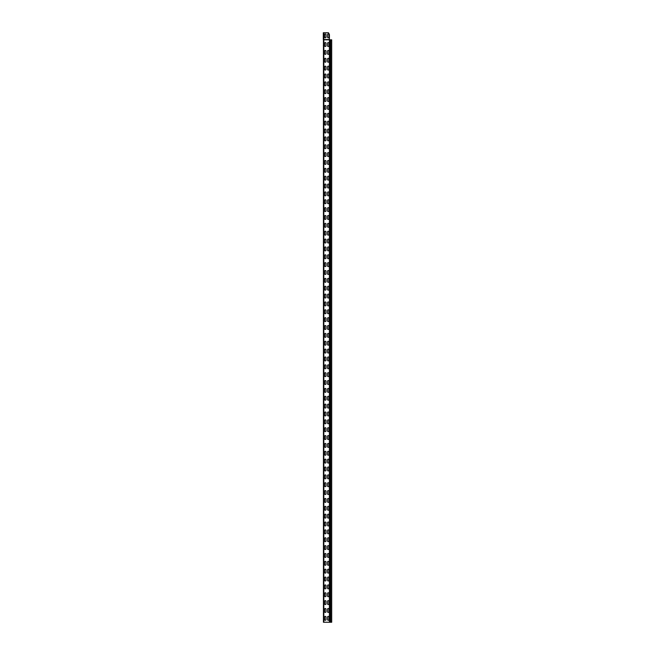 <?xml version="1.0" encoding="UTF-8"?>
<svg xmlns="http://www.w3.org/2000/svg" width="655" height="655" viewBox="0 0 655 655"><rect width="100%" height="100%" fill="white"/><g stroke="black" fill="none" stroke-linecap="round" stroke-linejoin="round"><path stroke-width="0.98" d="M323.439 598.85L323.439 597.614M323.439 600.217L323.439 599.145M323.439 597.401L323.439 596.165M323.39 595.976L323.439 594.748M323.439 559.55L323.439 558.314M323.439 560.917L323.439 559.845M323.439 558.101L323.439 556.865M323.39 556.676L323.439 555.448M323.439 520.25L323.439 519.014M323.439 521.617L323.439 520.545M323.439 518.801L323.439 517.565M323.39 517.376L323.439 516.148M323.439 480.95L323.439 479.714M323.439 482.317L323.439 481.245M323.439 479.501L323.439 478.265M323.39 478.076L323.439 476.848M323.439 441.65L323.439 440.414M323.439 443.017L323.439 441.945M323.439 440.201L323.439 438.965M323.39 438.776L323.439 437.548M323.439 402.35L323.439 401.114M323.439 403.717L323.439 402.645M323.439 400.901L323.439 399.665M323.39 399.476L323.439 398.248M323.439 363.05L323.439 361.814M323.439 364.417L323.439 363.345M323.439 361.601L323.439 360.365M323.39 360.176L323.439 358.948M323.439 323.75L323.439 322.514M323.439 325.117L323.439 324.045M323.439 322.301L323.439 321.065M323.39 320.876L323.439 319.648M323.439 284.45L323.439 283.214M323.439 285.817L323.439 284.745M323.439 283.001L323.439 281.765M323.39 281.576L323.439 280.348M323.439 245.15L323.439 243.914M323.439 246.517L323.439 245.445M323.439 243.701L323.439 242.465M323.39 242.276L323.439 241.048M323.439 205.85L323.439 204.614M323.439 207.217L323.439 206.145M323.439 204.401L323.439 203.165M323.39 202.976L323.439 201.748M323.439 166.55L323.439 165.314M323.439 167.917L323.439 166.845M323.439 165.101L323.439 163.865M323.39 163.676L323.439 162.448M323.439 127.25L323.439 126.014M323.439 128.617L323.439 127.545M323.439 125.801L323.439 124.565M323.39 124.376L323.439 123.148M323.439 87.95L323.439 86.714M323.439 89.317L323.439 88.245M323.439 86.501L323.439 85.265M323.39 85.076L323.439 83.848M331.602 622.25L323.439 622.25L323.439 39.824L331.602 39.824M323.439 48.65L323.439 47.414M323.439 50.017L323.439 48.945M323.439 47.201L323.439 45.965M323.39 45.776L323.439 44.548M323.398 39.758L323.832 39.546L323.308 39.546L323.308 32.75L328.433 32.75L329.285 34.224A0.982 0.982 0 0 1 329.416 34.715L329.416 622.25M324.618 34.846L324.618 34.617A0.688 0.688 0 0 1 325.306 33.929A0.688 0.688 0 0 1 325.994 34.617L325.994 37.171A0.688 0.688 0 0 1 325.306 37.859A0.688 0.688 0 0 1 324.618 37.171L324.618 34.846M324.618 34.617A0.688 0.688 0 0 1 325.306 33.929A0.688 0.688 0 0 1 325.994 34.617L325.994 34.846M325.994 37.171A0.688 0.688 0 0 1 325.306 37.859A0.688 0.688 0 0 1 324.618 37.171L324.618 36.942M324.569 36.893L324.569 34.895M327.516 36.868L327.565 34.617A0.688 0.688 0 0 1 328.253 33.929A0.688 0.688 0 0 1 328.941 34.617L328.941 37.171A0.688 0.688 0 0 1 328.253 37.859A0.688 0.688 0 0 1 327.565 37.171L327.516 36.868M327.565 34.617A0.688 0.688 0 0 1 328.253 33.929A0.688 0.688 0 0 1 328.941 34.617L328.941 34.846M328.941 37.171A0.688 0.688 0 0 1 328.253 37.859A0.688 0.688 0 0 1 327.565 37.171L327.565 36.917M325.994 619.597A0.688 0.688 0 0 1 325.306 620.285A0.688 0.688 0 0 1 324.618 619.597L324.618 617.043A0.688 0.688 0 0 1 325.306 616.355A0.688 0.688 0 0 1 325.994 617.043L325.994 619.597A0.688 0.688 0 0 1 325.306 620.285A0.688 0.688 0 0 1 324.618 619.597M327.565 617.043A0.688 0.688 0 0 1 328.253 616.355A0.688 0.688 0 0 1 328.941 617.043L328.941 619.597A0.688 0.688 0 0 1 328.253 620.285A0.688 0.688 0 0 1 327.565 619.597L327.565 617.043A0.688 0.688 0 0 1 328.253 616.355A0.688 0.688 0 0 1 328.941 617.043M324.618 617.043A0.688 0.688 0 0 1 325.306 616.355A0.688 0.688 0 0 1 325.994 617.043M328.941 619.597A0.688 0.688 0 0 1 328.253 620.285A0.688 0.688 0 0 1 327.565 619.597M325.994 611.737A0.688 0.688 0 0 1 325.306 612.425A0.688 0.688 0 0 1 324.618 611.737L324.618 609.183A0.688 0.688 0 0 1 325.306 608.495A0.688 0.688 0 0 1 325.994 609.183L325.994 611.737A0.688 0.688 0 0 1 325.306 612.425A0.688 0.688 0 0 1 324.618 611.737M327.565 609.183A0.688 0.688 0 0 1 328.253 608.495A0.688 0.688 0 0 1 328.941 609.183L328.941 611.737A0.688 0.688 0 0 1 328.253 612.425A0.688 0.688 0 0 1 327.565 611.737L327.565 609.183A0.688 0.688 0 0 1 328.253 608.495A0.688 0.688 0 0 1 328.941 609.183M324.618 609.183A0.688 0.688 0 0 1 325.306 608.495A0.688 0.688 0 0 1 325.994 609.183M328.941 611.737A0.688 0.688 0 0 1 328.253 612.425A0.688 0.688 0 0 1 327.565 611.737M325.994 603.877A0.688 0.688 0 0 1 325.306 604.565A0.688 0.688 0 0 1 324.618 603.877L324.618 601.323A0.688 0.688 0 0 1 325.306 600.635A0.688 0.688 0 0 1 325.994 601.323L325.994 603.877A0.688 0.688 0 0 1 325.306 604.565A0.688 0.688 0 0 1 324.618 603.877M327.565 601.323A0.688 0.688 0 0 1 328.253 600.635A0.688 0.688 0 0 1 328.941 601.323L328.941 603.877A0.688 0.688 0 0 1 328.253 604.565A0.688 0.688 0 0 1 327.565 603.877L327.565 601.323A0.688 0.688 0 0 1 328.253 600.635A0.688 0.688 0 0 1 328.941 601.323M324.618 601.323A0.688 0.688 0 0 1 325.306 600.635A0.688 0.688 0 0 1 325.994 601.323M328.941 603.877A0.688 0.688 0 0 1 328.253 604.565A0.688 0.688 0 0 1 327.565 603.877M325.994 596.017A0.688 0.688 0 0 1 325.306 596.705A0.688 0.688 0 0 1 324.618 596.017L324.618 593.463A0.688 0.688 0 0 1 325.306 592.775A0.688 0.688 0 0 1 325.994 593.463L325.994 596.017A0.688 0.688 0 0 1 325.306 596.705A0.688 0.688 0 0 1 324.618 596.017M327.565 593.463A0.688 0.688 0 0 1 328.253 592.775A0.688 0.688 0 0 1 328.941 593.463L328.941 596.017A0.688 0.688 0 0 1 328.253 596.705A0.688 0.688 0 0 1 327.565 596.017L327.565 593.463A0.688 0.688 0 0 1 328.253 592.775A0.688 0.688 0 0 1 328.941 593.463M324.618 593.463A0.688 0.688 0 0 1 325.306 592.775A0.688 0.688 0 0 1 325.994 593.463M328.941 596.017A0.688 0.688 0 0 1 328.253 596.705A0.688 0.688 0 0 1 327.565 596.017M325.994 588.157A0.688 0.688 0 0 1 325.306 588.845A0.688 0.688 0 0 1 324.618 588.157L324.618 585.603A0.688 0.688 0 0 1 325.306 584.915A0.688 0.688 0 0 1 325.994 585.603L325.994 588.157A0.688 0.688 0 0 1 325.306 588.845A0.688 0.688 0 0 1 324.618 588.157M327.565 585.603A0.688 0.688 0 0 1 328.253 584.915A0.688 0.688 0 0 1 328.941 585.603L328.941 588.157A0.688 0.688 0 0 1 328.253 588.845A0.688 0.688 0 0 1 327.565 588.157L327.565 585.603A0.688 0.688 0 0 1 328.253 584.915A0.688 0.688 0 0 1 328.941 585.603M324.618 585.603A0.688 0.688 0 0 1 325.306 584.915A0.688 0.688 0 0 1 325.994 585.603M328.941 588.157A0.688 0.688 0 0 1 328.253 588.845A0.688 0.688 0 0 1 327.565 588.157M325.994 580.297A0.688 0.688 0 0 1 325.306 580.985A0.688 0.688 0 0 1 324.618 580.297L324.618 577.743A0.688 0.688 0 0 1 325.306 577.055A0.688 0.688 0 0 1 325.994 577.743L325.994 580.297A0.688 0.688 0 0 1 325.306 580.985A0.688 0.688 0 0 1 324.618 580.297M327.565 577.743A0.688 0.688 0 0 1 328.253 577.055A0.688 0.688 0 0 1 328.941 577.743L328.941 580.297A0.688 0.688 0 0 1 328.253 580.985A0.688 0.688 0 0 1 327.565 580.297L327.565 577.743A0.688 0.688 0 0 1 328.253 577.055A0.688 0.688 0 0 1 328.941 577.743M324.618 577.743A0.688 0.688 0 0 1 325.306 577.055A0.688 0.688 0 0 1 325.994 577.743M328.941 580.297A0.688 0.688 0 0 1 328.253 580.985A0.688 0.688 0 0 1 327.565 580.297M325.994 572.437A0.688 0.688 0 0 1 325.306 573.125A0.688 0.688 0 0 1 324.618 572.437L324.618 569.883A0.688 0.688 0 0 1 325.306 569.195A0.688 0.688 0 0 1 325.994 569.883L325.994 572.437A0.688 0.688 0 0 1 325.306 573.125A0.688 0.688 0 0 1 324.618 572.437M327.565 569.883A0.688 0.688 0 0 1 328.253 569.195A0.688 0.688 0 0 1 328.941 569.883L328.941 572.437A0.688 0.688 0 0 1 328.253 573.125A0.688 0.688 0 0 1 327.565 572.437L327.565 569.883A0.688 0.688 0 0 1 328.253 569.195A0.688 0.688 0 0 1 328.941 569.883M324.618 569.883A0.688 0.688 0 0 1 325.306 569.195A0.688 0.688 0 0 1 325.994 569.883M328.941 572.437A0.688 0.688 0 0 1 328.253 573.125A0.688 0.688 0 0 1 327.565 572.437M325.994 564.577A0.688 0.688 0 0 1 325.306 565.265A0.688 0.688 0 0 1 324.618 564.577L324.618 562.023A0.688 0.688 0 0 1 325.306 561.335A0.688 0.688 0 0 1 325.994 562.023L325.994 564.577A0.688 0.688 0 0 1 325.306 565.265A0.688 0.688 0 0 1 324.618 564.577M327.565 562.023A0.688 0.688 0 0 1 328.253 561.335A0.688 0.688 0 0 1 328.941 562.023L328.941 564.577A0.688 0.688 0 0 1 328.253 565.265A0.688 0.688 0 0 1 327.565 564.577L327.565 562.023A0.688 0.688 0 0 1 328.253 561.335A0.688 0.688 0 0 1 328.941 562.023M324.618 562.023A0.688 0.688 0 0 1 325.306 561.335A0.688 0.688 0 0 1 325.994 562.023M328.941 564.577A0.688 0.688 0 0 1 328.253 565.265A0.688 0.688 0 0 1 327.565 564.577M325.994 556.717A0.688 0.688 0 0 1 325.306 557.405A0.688 0.688 0 0 1 324.618 556.717L324.618 554.163A0.688 0.688 0 0 1 325.306 553.475A0.688 0.688 0 0 1 325.994 554.163L325.994 556.717A0.688 0.688 0 0 1 325.306 557.405A0.688 0.688 0 0 1 324.618 556.717M327.565 554.163A0.688 0.688 0 0 1 328.253 553.475A0.688 0.688 0 0 1 328.941 554.163L328.941 556.717A0.688 0.688 0 0 1 328.253 557.405A0.688 0.688 0 0 1 327.565 556.717L327.565 554.163A0.688 0.688 0 0 1 328.253 553.475A0.688 0.688 0 0 1 328.941 554.163M324.618 554.163A0.688 0.688 0 0 1 325.306 553.475A0.688 0.688 0 0 1 325.994 554.163M328.941 556.717A0.688 0.688 0 0 1 328.253 557.405A0.688 0.688 0 0 1 327.565 556.717M325.994 548.857A0.688 0.688 0 0 1 325.306 549.545A0.688 0.688 0 0 1 324.618 548.857L324.618 546.303A0.688 0.688 0 0 1 325.306 545.615A0.688 0.688 0 0 1 325.994 546.303L325.994 548.857A0.688 0.688 0 0 1 325.306 549.545A0.688 0.688 0 0 1 324.618 548.857M327.565 546.303A0.688 0.688 0 0 1 328.253 545.615A0.688 0.688 0 0 1 328.941 546.303L328.941 548.857A0.688 0.688 0 0 1 328.253 549.545A0.688 0.688 0 0 1 327.565 548.857L327.565 546.303A0.688 0.688 0 0 1 328.253 545.615A0.688 0.688 0 0 1 328.941 546.303M324.618 546.303A0.688 0.688 0 0 1 325.306 545.615A0.688 0.688 0 0 1 325.994 546.303M328.941 548.857A0.688 0.688 0 0 1 328.253 549.545A0.688 0.688 0 0 1 327.565 548.857M325.994 540.997A0.688 0.688 0 0 1 325.306 541.685A0.688 0.688 0 0 1 324.618 540.997L324.618 538.443A0.688 0.688 0 0 1 325.306 537.755A0.688 0.688 0 0 1 325.994 538.443L325.994 540.997A0.688 0.688 0 0 1 325.306 541.685A0.688 0.688 0 0 1 324.618 540.997M327.565 538.443A0.688 0.688 0 0 1 328.253 537.755A0.688 0.688 0 0 1 328.941 538.443L328.941 540.997A0.688 0.688 0 0 1 328.253 541.685A0.688 0.688 0 0 1 327.565 540.997L327.565 538.443A0.688 0.688 0 0 1 328.253 537.755A0.688 0.688 0 0 1 328.941 538.443M324.618 538.443A0.688 0.688 0 0 1 325.306 537.755A0.688 0.688 0 0 1 325.994 538.443M328.941 540.997A0.688 0.688 0 0 1 328.253 541.685A0.688 0.688 0 0 1 327.565 540.997M325.994 533.137A0.688 0.688 0 0 1 325.306 533.825A0.688 0.688 0 0 1 324.618 533.137L324.618 530.583A0.688 0.688 0 0 1 325.306 529.895A0.688 0.688 0 0 1 325.994 530.583L325.994 533.137A0.688 0.688 0 0 1 325.306 533.825A0.688 0.688 0 0 1 324.618 533.137M327.565 530.583A0.688 0.688 0 0 1 328.253 529.895A0.688 0.688 0 0 1 328.941 530.583L328.941 533.137A0.688 0.688 0 0 1 328.253 533.825A0.688 0.688 0 0 1 327.565 533.137L327.565 530.583A0.688 0.688 0 0 1 328.253 529.895A0.688 0.688 0 0 1 328.941 530.583M324.618 530.583A0.688 0.688 0 0 1 325.306 529.895A0.688 0.688 0 0 1 325.994 530.583M328.941 533.137A0.688 0.688 0 0 1 328.253 533.825A0.688 0.688 0 0 1 327.565 533.137M325.994 525.277A0.688 0.688 0 0 1 325.306 525.965A0.688 0.688 0 0 1 324.618 525.277L324.618 522.723A0.688 0.688 0 0 1 325.306 522.035A0.688 0.688 0 0 1 325.994 522.723L325.994 525.277A0.688 0.688 0 0 1 325.306 525.965A0.688 0.688 0 0 1 324.618 525.277M327.565 522.723A0.688 0.688 0 0 1 328.253 522.035A0.688 0.688 0 0 1 328.941 522.723L328.941 525.277A0.688 0.688 0 0 1 328.253 525.965A0.688 0.688 0 0 1 327.565 525.277L327.565 522.723A0.688 0.688 0 0 1 328.253 522.035A0.688 0.688 0 0 1 328.941 522.723M324.618 522.723A0.688 0.688 0 0 1 325.306 522.035A0.688 0.688 0 0 1 325.994 522.723M328.941 525.277A0.688 0.688 0 0 1 328.253 525.965A0.688 0.688 0 0 1 327.565 525.277M325.994 517.417A0.688 0.688 0 0 1 325.306 518.105A0.688 0.688 0 0 1 324.618 517.417L324.618 514.863A0.688 0.688 0 0 1 325.306 514.175A0.688 0.688 0 0 1 325.994 514.863L325.994 517.417A0.688 0.688 0 0 1 325.306 518.105A0.688 0.688 0 0 1 324.618 517.417M327.565 514.863A0.688 0.688 0 0 1 328.253 514.175A0.688 0.688 0 0 1 328.941 514.863L328.941 517.417A0.688 0.688 0 0 1 328.253 518.105A0.688 0.688 0 0 1 327.565 517.417L327.565 514.863A0.688 0.688 0 0 1 328.253 514.175A0.688 0.688 0 0 1 328.941 514.863M324.618 514.863A0.688 0.688 0 0 1 325.306 514.175A0.688 0.688 0 0 1 325.994 514.863M328.941 517.417A0.688 0.688 0 0 1 328.253 518.105A0.688 0.688 0 0 1 327.565 517.417M325.994 509.557A0.688 0.688 0 0 1 325.306 510.245A0.688 0.688 0 0 1 324.618 509.557L324.618 507.003A0.688 0.688 0 0 1 325.306 506.315A0.688 0.688 0 0 1 325.994 507.003L325.994 509.557A0.688 0.688 0 0 1 325.306 510.245A0.688 0.688 0 0 1 324.618 509.557M327.565 507.003A0.688 0.688 0 0 1 328.253 506.315A0.688 0.688 0 0 1 328.941 507.003L328.941 509.557A0.688 0.688 0 0 1 328.253 510.245A0.688 0.688 0 0 1 327.565 509.557L327.565 507.003A0.688 0.688 0 0 1 328.253 506.315A0.688 0.688 0 0 1 328.941 507.003M324.618 507.003A0.688 0.688 0 0 1 325.306 506.315A0.688 0.688 0 0 1 325.994 507.003M328.941 509.557A0.688 0.688 0 0 1 328.253 510.245A0.688 0.688 0 0 1 327.565 509.557M325.994 501.697A0.688 0.688 0 0 1 325.306 502.385A0.688 0.688 0 0 1 324.618 501.697L324.618 499.143A0.688 0.688 0 0 1 325.306 498.455A0.688 0.688 0 0 1 325.994 499.143L325.994 501.697A0.688 0.688 0 0 1 325.306 502.385A0.688 0.688 0 0 1 324.618 501.697M327.565 499.143A0.688 0.688 0 0 1 328.253 498.455A0.688 0.688 0 0 1 328.941 499.143L328.941 501.697A0.688 0.688 0 0 1 328.253 502.385A0.688 0.688 0 0 1 327.565 501.697L327.565 499.143A0.688 0.688 0 0 1 328.253 498.455A0.688 0.688 0 0 1 328.941 499.143M324.618 499.143A0.688 0.688 0 0 1 325.306 498.455A0.688 0.688 0 0 1 325.994 499.143M328.941 501.697A0.688 0.688 0 0 1 328.253 502.385A0.688 0.688 0 0 1 327.565 501.697M325.994 493.837A0.688 0.688 0 0 1 325.306 494.525A0.688 0.688 0 0 1 324.618 493.837L324.618 491.283A0.688 0.688 0 0 1 325.306 490.595A0.688 0.688 0 0 1 325.994 491.283L325.994 493.837A0.688 0.688 0 0 1 325.306 494.525A0.688 0.688 0 0 1 324.618 493.837M327.565 491.283A0.688 0.688 0 0 1 328.253 490.595A0.688 0.688 0 0 1 328.941 491.283L328.941 493.837A0.688 0.688 0 0 1 328.253 494.525A0.688 0.688 0 0 1 327.565 493.837L327.565 491.283A0.688 0.688 0 0 1 328.253 490.595A0.688 0.688 0 0 1 328.941 491.283M324.618 491.283A0.688 0.688 0 0 1 325.306 490.595A0.688 0.688 0 0 1 325.994 491.283M328.941 493.837A0.688 0.688 0 0 1 328.253 494.525A0.688 0.688 0 0 1 327.565 493.837M325.994 485.977A0.688 0.688 0 0 1 325.306 486.665A0.688 0.688 0 0 1 324.618 485.977L324.618 483.423A0.688 0.688 0 0 1 325.306 482.735A0.688 0.688 0 0 1 325.994 483.423L325.994 485.977A0.688 0.688 0 0 1 325.306 486.665A0.688 0.688 0 0 1 324.618 485.977M327.565 483.423A0.688 0.688 0 0 1 328.253 482.735A0.688 0.688 0 0 1 328.941 483.423L328.941 485.977A0.688 0.688 0 0 1 328.253 486.665A0.688 0.688 0 0 1 327.565 485.977L327.565 483.423A0.688 0.688 0 0 1 328.253 482.735A0.688 0.688 0 0 1 328.941 483.423M324.618 483.423A0.688 0.688 0 0 1 325.306 482.735A0.688 0.688 0 0 1 325.994 483.423M328.941 485.977A0.688 0.688 0 0 1 328.253 486.665A0.688 0.688 0 0 1 327.565 485.977M325.994 478.117A0.688 0.688 0 0 1 325.306 478.805A0.688 0.688 0 0 1 324.618 478.117L324.618 475.563A0.688 0.688 0 0 1 325.306 474.875A0.688 0.688 0 0 1 325.994 475.563L325.994 478.117A0.688 0.688 0 0 1 325.306 478.805A0.688 0.688 0 0 1 324.618 478.117M327.565 475.563A0.688 0.688 0 0 1 328.253 474.875A0.688 0.688 0 0 1 328.941 475.563L328.941 478.117A0.688 0.688 0 0 1 328.253 478.805A0.688 0.688 0 0 1 327.565 478.117L327.565 475.563A0.688 0.688 0 0 1 328.253 474.875A0.688 0.688 0 0 1 328.941 475.563M324.618 475.563A0.688 0.688 0 0 1 325.306 474.875A0.688 0.688 0 0 1 325.994 475.563M328.941 478.117A0.688 0.688 0 0 1 328.253 478.805A0.688 0.688 0 0 1 327.565 478.117M325.994 470.257A0.688 0.688 0 0 1 325.306 470.945A0.688 0.688 0 0 1 324.618 470.257L324.618 467.703A0.688 0.688 0 0 1 325.306 467.015A0.688 0.688 0 0 1 325.994 467.703L325.994 470.257A0.688 0.688 0 0 1 325.306 470.945A0.688 0.688 0 0 1 324.618 470.257M327.565 467.703A0.688 0.688 0 0 1 328.253 467.015A0.688 0.688 0 0 1 328.941 467.703L328.941 470.257A0.688 0.688 0 0 1 328.253 470.945A0.688 0.688 0 0 1 327.565 470.257L327.565 467.703A0.688 0.688 0 0 1 328.253 467.015A0.688 0.688 0 0 1 328.941 467.703M324.618 467.703A0.688 0.688 0 0 1 325.306 467.015A0.688 0.688 0 0 1 325.994 467.703M328.941 470.257A0.688 0.688 0 0 1 328.253 470.945A0.688 0.688 0 0 1 327.565 470.257M325.994 462.397A0.688 0.688 0 0 1 325.306 463.085A0.688 0.688 0 0 1 324.618 462.397L324.618 459.843A0.688 0.688 0 0 1 325.306 459.155A0.688 0.688 0 0 1 325.994 459.843L325.994 462.397A0.688 0.688 0 0 1 325.306 463.085A0.688 0.688 0 0 1 324.618 462.397M327.565 459.843A0.688 0.688 0 0 1 328.253 459.155A0.688 0.688 0 0 1 328.941 459.843L328.941 462.397A0.688 0.688 0 0 1 328.253 463.085A0.688 0.688 0 0 1 327.565 462.397L327.565 459.843A0.688 0.688 0 0 1 328.253 459.155A0.688 0.688 0 0 1 328.941 459.843M324.618 459.843A0.688 0.688 0 0 1 325.306 459.155A0.688 0.688 0 0 1 325.994 459.843M328.941 462.397A0.688 0.688 0 0 1 328.253 463.085A0.688 0.688 0 0 1 327.565 462.397M325.994 454.537A0.688 0.688 0 0 1 325.306 455.225A0.688 0.688 0 0 1 324.618 454.537L324.618 451.983A0.688 0.688 0 0 1 325.306 451.295A0.688 0.688 0 0 1 325.994 451.983L325.994 454.537A0.688 0.688 0 0 1 325.306 455.225A0.688 0.688 0 0 1 324.618 454.537M327.565 451.983A0.688 0.688 0 0 1 328.253 451.295A0.688 0.688 0 0 1 328.941 451.983L328.941 454.537A0.688 0.688 0 0 1 328.253 455.225A0.688 0.688 0 0 1 327.565 454.537L327.565 451.983A0.688 0.688 0 0 1 328.253 451.295A0.688 0.688 0 0 1 328.941 451.983M324.618 451.983A0.688 0.688 0 0 1 325.306 451.295A0.688 0.688 0 0 1 325.994 451.983M328.941 454.537A0.688 0.688 0 0 1 328.253 455.225A0.688 0.688 0 0 1 327.565 454.537M325.994 446.677A0.688 0.688 0 0 1 325.306 447.365A0.688 0.688 0 0 1 324.618 446.677L324.618 444.123A0.688 0.688 0 0 1 325.306 443.435A0.688 0.688 0 0 1 325.994 444.123L325.994 446.677A0.688 0.688 0 0 1 325.306 447.365A0.688 0.688 0 0 1 324.618 446.677M327.565 444.123A0.688 0.688 0 0 1 328.253 443.435A0.688 0.688 0 0 1 328.941 444.123L328.941 446.677A0.688 0.688 0 0 1 328.253 447.365A0.688 0.688 0 0 1 327.565 446.677L327.565 444.123A0.688 0.688 0 0 1 328.253 443.435A0.688 0.688 0 0 1 328.941 444.123M324.618 444.123A0.688 0.688 0 0 1 325.306 443.435A0.688 0.688 0 0 1 325.994 444.123M328.941 446.677A0.688 0.688 0 0 1 328.253 447.365A0.688 0.688 0 0 1 327.565 446.677M325.994 438.817A0.688 0.688 0 0 1 325.306 439.505A0.688 0.688 0 0 1 324.618 438.817L324.618 436.263A0.688 0.688 0 0 1 325.306 435.575A0.688 0.688 0 0 1 325.994 436.263L325.994 438.817A0.688 0.688 0 0 1 325.306 439.505A0.688 0.688 0 0 1 324.618 438.817M327.565 436.263A0.688 0.688 0 0 1 328.253 435.575A0.688 0.688 0 0 1 328.941 436.263L328.941 438.817A0.688 0.688 0 0 1 328.253 439.505A0.688 0.688 0 0 1 327.565 438.817L327.565 436.263A0.688 0.688 0 0 1 328.253 435.575A0.688 0.688 0 0 1 328.941 436.263M324.618 436.263A0.688 0.688 0 0 1 325.306 435.575A0.688 0.688 0 0 1 325.994 436.263M328.941 438.817A0.688 0.688 0 0 1 328.253 439.505A0.688 0.688 0 0 1 327.565 438.817M325.994 430.957A0.688 0.688 0 0 1 325.306 431.645A0.688 0.688 0 0 1 324.618 430.957L324.618 428.403A0.688 0.688 0 0 1 325.306 427.715A0.688 0.688 0 0 1 325.994 428.403L325.994 430.957A0.688 0.688 0 0 1 325.306 431.645A0.688 0.688 0 0 1 324.618 430.957M327.565 428.403A0.688 0.688 0 0 1 328.253 427.715A0.688 0.688 0 0 1 328.941 428.403L328.941 430.957A0.688 0.688 0 0 1 328.253 431.645A0.688 0.688 0 0 1 327.565 430.957L327.565 428.403A0.688 0.688 0 0 1 328.253 427.715A0.688 0.688 0 0 1 328.941 428.403M324.618 428.403A0.688 0.688 0 0 1 325.306 427.715A0.688 0.688 0 0 1 325.994 428.403M328.941 430.957A0.688 0.688 0 0 1 328.253 431.645A0.688 0.688 0 0 1 327.565 430.957M325.994 423.097A0.688 0.688 0 0 1 325.306 423.785A0.688 0.688 0 0 1 324.618 423.097L324.618 420.543A0.688 0.688 0 0 1 325.306 419.855A0.688 0.688 0 0 1 325.994 420.543L325.994 423.097A0.688 0.688 0 0 1 325.306 423.785A0.688 0.688 0 0 1 324.618 423.097M327.565 420.543A0.688 0.688 0 0 1 328.253 419.855A0.688 0.688 0 0 1 328.941 420.543L328.941 423.097A0.688 0.688 0 0 1 328.253 423.785A0.688 0.688 0 0 1 327.565 423.097L327.565 420.543A0.688 0.688 0 0 1 328.253 419.855A0.688 0.688 0 0 1 328.941 420.543M324.618 420.543A0.688 0.688 0 0 1 325.306 419.855A0.688 0.688 0 0 1 325.994 420.543M328.941 423.097A0.688 0.688 0 0 1 328.253 423.785A0.688 0.688 0 0 1 327.565 423.097M325.994 415.237A0.688 0.688 0 0 1 325.306 415.925A0.688 0.688 0 0 1 324.618 415.237L324.618 412.683A0.688 0.688 0 0 1 325.306 411.995A0.688 0.688 0 0 1 325.994 412.683L325.994 415.237A0.688 0.688 0 0 1 325.306 415.925A0.688 0.688 0 0 1 324.618 415.237M327.565 412.683A0.688 0.688 0 0 1 328.253 411.995A0.688 0.688 0 0 1 328.941 412.683L328.941 415.237A0.688 0.688 0 0 1 328.253 415.925A0.688 0.688 0 0 1 327.565 415.237L327.565 412.683A0.688 0.688 0 0 1 328.253 411.995A0.688 0.688 0 0 1 328.941 412.683M324.618 412.683A0.688 0.688 0 0 1 325.306 411.995A0.688 0.688 0 0 1 325.994 412.683M328.941 415.237A0.688 0.688 0 0 1 328.253 415.925A0.688 0.688 0 0 1 327.565 415.237M325.994 407.377A0.688 0.688 0 0 1 325.306 408.065A0.688 0.688 0 0 1 324.618 407.377L324.618 404.823A0.688 0.688 0 0 1 325.306 404.135A0.688 0.688 0 0 1 325.994 404.823L325.994 407.377A0.688 0.688 0 0 1 325.306 408.065A0.688 0.688 0 0 1 324.618 407.377M327.565 404.823A0.688 0.688 0 0 1 328.253 404.135A0.688 0.688 0 0 1 328.941 404.823L328.941 407.377A0.688 0.688 0 0 1 328.253 408.065A0.688 0.688 0 0 1 327.565 407.377L327.565 404.823A0.688 0.688 0 0 1 328.253 404.135A0.688 0.688 0 0 1 328.941 404.823M324.618 404.823A0.688 0.688 0 0 1 325.306 404.135A0.688 0.688 0 0 1 325.994 404.823M328.941 407.377A0.688 0.688 0 0 1 328.253 408.065A0.688 0.688 0 0 1 327.565 407.377M325.994 399.517A0.688 0.688 0 0 1 325.306 400.205A0.688 0.688 0 0 1 324.618 399.517L324.618 396.963A0.688 0.688 0 0 1 325.306 396.275A0.688 0.688 0 0 1 325.994 396.963L325.994 399.517A0.688 0.688 0 0 1 325.306 400.205A0.688 0.688 0 0 1 324.618 399.517M327.565 396.963A0.688 0.688 0 0 1 328.253 396.275A0.688 0.688 0 0 1 328.941 396.963L328.941 399.517A0.688 0.688 0 0 1 328.253 400.205A0.688 0.688 0 0 1 327.565 399.517L327.565 396.963A0.688 0.688 0 0 1 328.253 396.275A0.688 0.688 0 0 1 328.941 396.963M324.618 396.963A0.688 0.688 0 0 1 325.306 396.275A0.688 0.688 0 0 1 325.994 396.963M328.941 399.517A0.688 0.688 0 0 1 328.253 400.205A0.688 0.688 0 0 1 327.565 399.517M325.994 391.657A0.688 0.688 0 0 1 325.306 392.345A0.688 0.688 0 0 1 324.618 391.657L324.618 389.103A0.688 0.688 0 0 1 325.306 388.415A0.688 0.688 0 0 1 325.994 389.103L325.994 391.657A0.688 0.688 0 0 1 325.306 392.345A0.688 0.688 0 0 1 324.618 391.657M327.565 389.103A0.688 0.688 0 0 1 328.253 388.415A0.688 0.688 0 0 1 328.941 389.103L328.941 391.657A0.688 0.688 0 0 1 328.253 392.345A0.688 0.688 0 0 1 327.565 391.657L327.565 389.103A0.688 0.688 0 0 1 328.253 388.415A0.688 0.688 0 0 1 328.941 389.103M324.618 389.103A0.688 0.688 0 0 1 325.306 388.415A0.688 0.688 0 0 1 325.994 389.103M328.941 391.657A0.688 0.688 0 0 1 328.253 392.345A0.688 0.688 0 0 1 327.565 391.657M325.994 383.797A0.688 0.688 0 0 1 325.306 384.485A0.688 0.688 0 0 1 324.618 383.797L324.618 381.243A0.688 0.688 0 0 1 325.306 380.555A0.688 0.688 0 0 1 325.994 381.243L325.994 383.797A0.688 0.688 0 0 1 325.306 384.485A0.688 0.688 0 0 1 324.618 383.797M327.565 381.243A0.688 0.688 0 0 1 328.253 380.555A0.688 0.688 0 0 1 328.941 381.243L328.941 383.797A0.688 0.688 0 0 1 328.253 384.485A0.688 0.688 0 0 1 327.565 383.797L327.565 381.243A0.688 0.688 0 0 1 328.253 380.555A0.688 0.688 0 0 1 328.941 381.243M324.618 381.243A0.688 0.688 0 0 1 325.306 380.555A0.688 0.688 0 0 1 325.994 381.243M328.941 383.797A0.688 0.688 0 0 1 328.253 384.485A0.688 0.688 0 0 1 327.565 383.797M325.994 375.937A0.688 0.688 0 0 1 325.306 376.625A0.688 0.688 0 0 1 324.618 375.937L324.618 373.383A0.688 0.688 0 0 1 325.306 372.695A0.688 0.688 0 0 1 325.994 373.383L325.994 375.937A0.688 0.688 0 0 1 325.306 376.625A0.688 0.688 0 0 1 324.618 375.937M327.565 373.383A0.688 0.688 0 0 1 328.253 372.695A0.688 0.688 0 0 1 328.941 373.383L328.941 375.937A0.688 0.688 0 0 1 328.253 376.625A0.688 0.688 0 0 1 327.565 375.937L327.565 373.383A0.688 0.688 0 0 1 328.253 372.695A0.688 0.688 0 0 1 328.941 373.383M324.618 373.383A0.688 0.688 0 0 1 325.306 372.695A0.688 0.688 0 0 1 325.994 373.383M328.941 375.937A0.688 0.688 0 0 1 328.253 376.625A0.688 0.688 0 0 1 327.565 375.937M325.994 368.077A0.688 0.688 0 0 1 325.306 368.765A0.688 0.688 0 0 1 324.618 368.077L324.618 365.523A0.688 0.688 0 0 1 325.306 364.835A0.688 0.688 0 0 1 325.994 365.523L325.994 368.077A0.688 0.688 0 0 1 325.306 368.765A0.688 0.688 0 0 1 324.618 368.077M327.565 365.523A0.688 0.688 0 0 1 328.253 364.835A0.688 0.688 0 0 1 328.941 365.523L328.941 368.077A0.688 0.688 0 0 1 328.253 368.765A0.688 0.688 0 0 1 327.565 368.077L327.565 365.523A0.688 0.688 0 0 1 328.253 364.835A0.688 0.688 0 0 1 328.941 365.523M324.618 365.523A0.688 0.688 0 0 1 325.306 364.835A0.688 0.688 0 0 1 325.994 365.523M328.941 368.077A0.688 0.688 0 0 1 328.253 368.765A0.688 0.688 0 0 1 327.565 368.077M325.994 360.217A0.688 0.688 0 0 1 325.306 360.905A0.688 0.688 0 0 1 324.618 360.217L324.618 357.663A0.688 0.688 0 0 1 325.306 356.975A0.688 0.688 0 0 1 325.994 357.663L325.994 360.217A0.688 0.688 0 0 1 325.306 360.905A0.688 0.688 0 0 1 324.618 360.217M327.565 357.663A0.688 0.688 0 0 1 328.253 356.975A0.688 0.688 0 0 1 328.941 357.663L328.941 360.217A0.688 0.688 0 0 1 328.253 360.905A0.688 0.688 0 0 1 327.565 360.217L327.565 357.663A0.688 0.688 0 0 1 328.253 356.975A0.688 0.688 0 0 1 328.941 357.663M324.618 357.663A0.688 0.688 0 0 1 325.306 356.975A0.688 0.688 0 0 1 325.994 357.663M328.941 360.217A0.688 0.688 0 0 1 328.253 360.905A0.688 0.688 0 0 1 327.565 360.217M325.994 352.357A0.688 0.688 0 0 1 325.306 353.045A0.688 0.688 0 0 1 324.618 352.357L324.618 349.803A0.688 0.688 0 0 1 325.306 349.115A0.688 0.688 0 0 1 325.994 349.803L325.994 352.357A0.688 0.688 0 0 1 325.306 353.045A0.688 0.688 0 0 1 324.618 352.357M327.565 349.803A0.688 0.688 0 0 1 328.253 349.115A0.688 0.688 0 0 1 328.941 349.803L328.941 352.357A0.688 0.688 0 0 1 328.253 353.045A0.688 0.688 0 0 1 327.565 352.357L327.565 349.803A0.688 0.688 0 0 1 328.253 349.115A0.688 0.688 0 0 1 328.941 349.803M324.618 349.803A0.688 0.688 0 0 1 325.306 349.115A0.688 0.688 0 0 1 325.994 349.803M328.941 352.357A0.688 0.688 0 0 1 328.253 353.045A0.688 0.688 0 0 1 327.565 352.357M325.994 344.497A0.688 0.688 0 0 1 325.306 345.185A0.688 0.688 0 0 1 324.618 344.497L324.618 341.943A0.688 0.688 0 0 1 325.306 341.255A0.688 0.688 0 0 1 325.994 341.943L325.994 344.497A0.688 0.688 0 0 1 325.306 345.185A0.688 0.688 0 0 1 324.618 344.497M327.565 341.943A0.688 0.688 0 0 1 328.253 341.255A0.688 0.688 0 0 1 328.941 341.943L328.941 344.497A0.688 0.688 0 0 1 328.253 345.185A0.688 0.688 0 0 1 327.565 344.497L327.565 341.943A0.688 0.688 0 0 1 328.253 341.255A0.688 0.688 0 0 1 328.941 341.943M324.618 341.943A0.688 0.688 0 0 1 325.306 341.255A0.688 0.688 0 0 1 325.994 341.943M328.941 344.497A0.688 0.688 0 0 1 328.253 345.185A0.688 0.688 0 0 1 327.565 344.497M325.994 336.637A0.688 0.688 0 0 1 325.306 337.325A0.688 0.688 0 0 1 324.618 336.637L324.618 334.083A0.688 0.688 0 0 1 325.306 333.395A0.688 0.688 0 0 1 325.994 334.083L325.994 336.637A0.688 0.688 0 0 1 325.306 337.325A0.688 0.688 0 0 1 324.618 336.637M327.565 334.083A0.688 0.688 0 0 1 328.253 333.395A0.688 0.688 0 0 1 328.941 334.083L328.941 336.637A0.688 0.688 0 0 1 328.253 337.325A0.688 0.688 0 0 1 327.565 336.637L327.565 334.083A0.688 0.688 0 0 1 328.253 333.395A0.688 0.688 0 0 1 328.941 334.083M324.618 334.083A0.688 0.688 0 0 1 325.306 333.395A0.688 0.688 0 0 1 325.994 334.083M328.941 336.637A0.688 0.688 0 0 1 328.253 337.325A0.688 0.688 0 0 1 327.565 336.637M325.994 328.777A0.688 0.688 0 0 1 325.306 329.465A0.688 0.688 0 0 1 324.618 328.777L324.618 326.223A0.688 0.688 0 0 1 325.306 325.535A0.688 0.688 0 0 1 325.994 326.223L325.994 328.777A0.688 0.688 0 0 1 325.306 329.465A0.688 0.688 0 0 1 324.618 328.777M327.565 326.223A0.688 0.688 0 0 1 328.253 325.535A0.688 0.688 0 0 1 328.941 326.223L328.941 328.777A0.688 0.688 0 0 1 328.253 329.465A0.688 0.688 0 0 1 327.565 328.777L327.565 326.223A0.688 0.688 0 0 1 328.253 325.535A0.688 0.688 0 0 1 328.941 326.223M324.618 326.223A0.688 0.688 0 0 1 325.306 325.535A0.688 0.688 0 0 1 325.994 326.223M328.941 328.777A0.688 0.688 0 0 1 328.253 329.465A0.688 0.688 0 0 1 327.565 328.777M325.994 320.917A0.688 0.688 0 0 1 325.306 321.605A0.688 0.688 0 0 1 324.618 320.917L324.618 318.363A0.688 0.688 0 0 1 325.306 317.675A0.688 0.688 0 0 1 325.994 318.363L325.994 320.917A0.688 0.688 0 0 1 325.306 321.605A0.688 0.688 0 0 1 324.618 320.917M327.565 318.363A0.688 0.688 0 0 1 328.253 317.675A0.688 0.688 0 0 1 328.941 318.363L328.941 320.917A0.688 0.688 0 0 1 328.253 321.605A0.688 0.688 0 0 1 327.565 320.917L327.565 318.363A0.688 0.688 0 0 1 328.253 317.675A0.688 0.688 0 0 1 328.941 318.363M324.618 318.363A0.688 0.688 0 0 1 325.306 317.675A0.688 0.688 0 0 1 325.994 318.363M328.941 320.917A0.688 0.688 0 0 1 328.253 321.605A0.688 0.688 0 0 1 327.565 320.917M325.994 313.057A0.688 0.688 0 0 1 325.306 313.745A0.688 0.688 0 0 1 324.618 313.057L324.618 310.503A0.688 0.688 0 0 1 325.306 309.815A0.688 0.688 0 0 1 325.994 310.503L325.994 313.057A0.688 0.688 0 0 1 325.306 313.745A0.688 0.688 0 0 1 324.618 313.057M327.565 310.503A0.688 0.688 0 0 1 328.253 309.815A0.688 0.688 0 0 1 328.941 310.503L328.941 313.057A0.688 0.688 0 0 1 328.253 313.745A0.688 0.688 0 0 1 327.565 313.057L327.565 310.503A0.688 0.688 0 0 1 328.253 309.815A0.688 0.688 0 0 1 328.941 310.503M324.618 310.503A0.688 0.688 0 0 1 325.306 309.815A0.688 0.688 0 0 1 325.994 310.503M328.941 313.057A0.688 0.688 0 0 1 328.253 313.745A0.688 0.688 0 0 1 327.565 313.057M325.994 305.197A0.688 0.688 0 0 1 325.306 305.885A0.688 0.688 0 0 1 324.618 305.197L324.618 302.643A0.688 0.688 0 0 1 325.306 301.955A0.688 0.688 0 0 1 325.994 302.643L325.994 305.197A0.688 0.688 0 0 1 325.306 305.885A0.688 0.688 0 0 1 324.618 305.197M327.565 302.643A0.688 0.688 0 0 1 328.253 301.955A0.688 0.688 0 0 1 328.941 302.643L328.941 305.197A0.688 0.688 0 0 1 328.253 305.885A0.688 0.688 0 0 1 327.565 305.197L327.565 302.643A0.688 0.688 0 0 1 328.253 301.955A0.688 0.688 0 0 1 328.941 302.643M324.618 302.643A0.688 0.688 0 0 1 325.306 301.955A0.688 0.688 0 0 1 325.994 302.643M328.941 305.197A0.688 0.688 0 0 1 328.253 305.885A0.688 0.688 0 0 1 327.565 305.197M325.994 297.337A0.688 0.688 0 0 1 325.306 298.025A0.688 0.688 0 0 1 324.618 297.337L324.618 294.783A0.688 0.688 0 0 1 325.306 294.095A0.688 0.688 0 0 1 325.994 294.783L325.994 297.337A0.688 0.688 0 0 1 325.306 298.025A0.688 0.688 0 0 1 324.618 297.337M327.565 294.783A0.688 0.688 0 0 1 328.253 294.095A0.688 0.688 0 0 1 328.941 294.783L328.941 297.337A0.688 0.688 0 0 1 328.253 298.025A0.688 0.688 0 0 1 327.565 297.337L327.565 294.783A0.688 0.688 0 0 1 328.253 294.095A0.688 0.688 0 0 1 328.941 294.783M324.618 294.783A0.688 0.688 0 0 1 325.306 294.095A0.688 0.688 0 0 1 325.994 294.783M328.941 297.337A0.688 0.688 0 0 1 328.253 298.025A0.688 0.688 0 0 1 327.565 297.337M325.994 289.477A0.688 0.688 0 0 1 325.306 290.165A0.688 0.688 0 0 1 324.618 289.477L324.618 286.923A0.688 0.688 0 0 1 325.306 286.235A0.688 0.688 0 0 1 325.994 286.923L325.994 289.477A0.688 0.688 0 0 1 325.306 290.165A0.688 0.688 0 0 1 324.618 289.477M327.565 286.923A0.688 0.688 0 0 1 328.253 286.235A0.688 0.688 0 0 1 328.941 286.923L328.941 289.477A0.688 0.688 0 0 1 328.253 290.165A0.688 0.688 0 0 1 327.565 289.477L327.565 286.923A0.688 0.688 0 0 1 328.253 286.235A0.688 0.688 0 0 1 328.941 286.923M324.618 286.923A0.688 0.688 0 0 1 325.306 286.235A0.688 0.688 0 0 1 325.994 286.923M328.941 289.477A0.688 0.688 0 0 1 328.253 290.165A0.688 0.688 0 0 1 327.565 289.477M325.994 281.617A0.688 0.688 0 0 1 325.306 282.305A0.688 0.688 0 0 1 324.618 281.617L324.618 279.063A0.688 0.688 0 0 1 325.306 278.375A0.688 0.688 0 0 1 325.994 279.063L325.994 281.617A0.688 0.688 0 0 1 325.306 282.305A0.688 0.688 0 0 1 324.618 281.617M327.565 279.063A0.688 0.688 0 0 1 328.253 278.375A0.688 0.688 0 0 1 328.941 279.063L328.941 281.617A0.688 0.688 0 0 1 328.253 282.305A0.688 0.688 0 0 1 327.565 281.617L327.565 279.063A0.688 0.688 0 0 1 328.253 278.375A0.688 0.688 0 0 1 328.941 279.063M324.618 279.063A0.688 0.688 0 0 1 325.306 278.375A0.688 0.688 0 0 1 325.994 279.063M328.941 281.617A0.688 0.688 0 0 1 328.253 282.305A0.688 0.688 0 0 1 327.565 281.617M325.994 273.757A0.688 0.688 0 0 1 325.306 274.445A0.688 0.688 0 0 1 324.618 273.757L324.618 271.203A0.688 0.688 0 0 1 325.306 270.515A0.688 0.688 0 0 1 325.994 271.203L325.994 273.757A0.688 0.688 0 0 1 325.306 274.445A0.688 0.688 0 0 1 324.618 273.757M327.565 271.203A0.688 0.688 0 0 1 328.253 270.515A0.688 0.688 0 0 1 328.941 271.203L328.941 273.757A0.688 0.688 0 0 1 328.253 274.445A0.688 0.688 0 0 1 327.565 273.757L327.565 271.203A0.688 0.688 0 0 1 328.253 270.515A0.688 0.688 0 0 1 328.941 271.203M324.618 271.203A0.688 0.688 0 0 1 325.306 270.515A0.688 0.688 0 0 1 325.994 271.203M328.941 273.757A0.688 0.688 0 0 1 328.253 274.445A0.688 0.688 0 0 1 327.565 273.757M325.994 265.897A0.688 0.688 0 0 1 325.306 266.585A0.688 0.688 0 0 1 324.618 265.897L324.618 263.343A0.688 0.688 0 0 1 325.306 262.655A0.688 0.688 0 0 1 325.994 263.343L325.994 265.897A0.688 0.688 0 0 1 325.306 266.585A0.688 0.688 0 0 1 324.618 265.897M327.565 263.343A0.688 0.688 0 0 1 328.253 262.655A0.688 0.688 0 0 1 328.941 263.343L328.941 265.897A0.688 0.688 0 0 1 328.253 266.585A0.688 0.688 0 0 1 327.565 265.897L327.565 263.343A0.688 0.688 0 0 1 328.253 262.655A0.688 0.688 0 0 1 328.941 263.343M324.618 263.343A0.688 0.688 0 0 1 325.306 262.655A0.688 0.688 0 0 1 325.994 263.343M328.941 265.897A0.688 0.688 0 0 1 328.253 266.585A0.688 0.688 0 0 1 327.565 265.897M325.994 258.037A0.688 0.688 0 0 1 325.306 258.725A0.688 0.688 0 0 1 324.618 258.037L324.618 255.483A0.688 0.688 0 0 1 325.306 254.795A0.688 0.688 0 0 1 325.994 255.483L325.994 258.037A0.688 0.688 0 0 1 325.306 258.725A0.688 0.688 0 0 1 324.618 258.037M327.565 255.483A0.688 0.688 0 0 1 328.253 254.795A0.688 0.688 0 0 1 328.941 255.483L328.941 258.037A0.688 0.688 0 0 1 328.253 258.725A0.688 0.688 0 0 1 327.565 258.037L327.565 255.483A0.688 0.688 0 0 1 328.253 254.795A0.688 0.688 0 0 1 328.941 255.483M324.618 255.483A0.688 0.688 0 0 1 325.306 254.795A0.688 0.688 0 0 1 325.994 255.483M328.941 258.037A0.688 0.688 0 0 1 328.253 258.725A0.688 0.688 0 0 1 327.565 258.037M325.994 250.177A0.688 0.688 0 0 1 325.306 250.865A0.688 0.688 0 0 1 324.618 250.177L324.618 247.623A0.688 0.688 0 0 1 325.306 246.935A0.688 0.688 0 0 1 325.994 247.623L325.994 250.177A0.688 0.688 0 0 1 325.306 250.865A0.688 0.688 0 0 1 324.618 250.177M327.565 247.623A0.688 0.688 0 0 1 328.253 246.935A0.688 0.688 0 0 1 328.941 247.623L328.941 250.177A0.688 0.688 0 0 1 328.253 250.865A0.688 0.688 0 0 1 327.565 250.177L327.565 247.623A0.688 0.688 0 0 1 328.253 246.935A0.688 0.688 0 0 1 328.941 247.623M324.618 247.623A0.688 0.688 0 0 1 325.306 246.935A0.688 0.688 0 0 1 325.994 247.623M328.941 250.177A0.688 0.688 0 0 1 328.253 250.865A0.688 0.688 0 0 1 327.565 250.177M325.994 242.317A0.688 0.688 0 0 1 325.306 243.005A0.688 0.688 0 0 1 324.618 242.317L324.618 239.763A0.688 0.688 0 0 1 325.306 239.075A0.688 0.688 0 0 1 325.994 239.763L325.994 242.317A0.688 0.688 0 0 1 325.306 243.005A0.688 0.688 0 0 1 324.618 242.317M327.565 239.763A0.688 0.688 0 0 1 328.253 239.075A0.688 0.688 0 0 1 328.941 239.763L328.941 242.317A0.688 0.688 0 0 1 328.253 243.005A0.688 0.688 0 0 1 327.565 242.317L327.565 239.763A0.688 0.688 0 0 1 328.253 239.075A0.688 0.688 0 0 1 328.941 239.763M324.618 239.763A0.688 0.688 0 0 1 325.306 239.075A0.688 0.688 0 0 1 325.994 239.763M328.941 242.317A0.688 0.688 0 0 1 328.253 243.005A0.688 0.688 0 0 1 327.565 242.317M325.994 234.457A0.688 0.688 0 0 1 325.306 235.145A0.688 0.688 0 0 1 324.618 234.457L324.618 231.903A0.688 0.688 0 0 1 325.306 231.215A0.688 0.688 0 0 1 325.994 231.903L325.994 234.457A0.688 0.688 0 0 1 325.306 235.145A0.688 0.688 0 0 1 324.618 234.457M327.565 231.903A0.688 0.688 0 0 1 328.253 231.215A0.688 0.688 0 0 1 328.941 231.903L328.941 234.457A0.688 0.688 0 0 1 328.253 235.145A0.688 0.688 0 0 1 327.565 234.457L327.565 231.903A0.688 0.688 0 0 1 328.253 231.215A0.688 0.688 0 0 1 328.941 231.903M324.618 231.903A0.688 0.688 0 0 1 325.306 231.215A0.688 0.688 0 0 1 325.994 231.903M328.941 234.457A0.688 0.688 0 0 1 328.253 235.145A0.688 0.688 0 0 1 327.565 234.457M325.994 226.597A0.688 0.688 0 0 1 325.306 227.285A0.688 0.688 0 0 1 324.618 226.597L324.618 224.043A0.688 0.688 0 0 1 325.306 223.355A0.688 0.688 0 0 1 325.994 224.043L325.994 226.597A0.688 0.688 0 0 1 325.306 227.285A0.688 0.688 0 0 1 324.618 226.597M327.565 224.043A0.688 0.688 0 0 1 328.253 223.355A0.688 0.688 0 0 1 328.941 224.043L328.941 226.597A0.688 0.688 0 0 1 328.253 227.285A0.688 0.688 0 0 1 327.565 226.597L327.565 224.043A0.688 0.688 0 0 1 328.253 223.355A0.688 0.688 0 0 1 328.941 224.043M324.618 224.043A0.688 0.688 0 0 1 325.306 223.355A0.688 0.688 0 0 1 325.994 224.043M328.941 226.597A0.688 0.688 0 0 1 328.253 227.285A0.688 0.688 0 0 1 327.565 226.597M325.994 218.737A0.688 0.688 0 0 1 325.306 219.425A0.688 0.688 0 0 1 324.618 218.737L324.618 216.183A0.688 0.688 0 0 1 325.306 215.495A0.688 0.688 0 0 1 325.994 216.183L325.994 218.737A0.688 0.688 0 0 1 325.306 219.425A0.688 0.688 0 0 1 324.618 218.737M327.565 216.183A0.688 0.688 0 0 1 328.253 215.495A0.688 0.688 0 0 1 328.941 216.183L328.941 218.737A0.688 0.688 0 0 1 328.253 219.425A0.688 0.688 0 0 1 327.565 218.737L327.565 216.183A0.688 0.688 0 0 1 328.253 215.495A0.688 0.688 0 0 1 328.941 216.183M324.618 216.183A0.688 0.688 0 0 1 325.306 215.495A0.688 0.688 0 0 1 325.994 216.183M328.941 218.737A0.688 0.688 0 0 1 328.253 219.425A0.688 0.688 0 0 1 327.565 218.737M325.994 210.877A0.688 0.688 0 0 1 325.306 211.565A0.688 0.688 0 0 1 324.618 210.877L324.618 208.323A0.688 0.688 0 0 1 325.306 207.635A0.688 0.688 0 0 1 325.994 208.323L325.994 210.877A0.688 0.688 0 0 1 325.306 211.565A0.688 0.688 0 0 1 324.618 210.877M327.565 208.323A0.688 0.688 0 0 1 328.253 207.635A0.688 0.688 0 0 1 328.941 208.323L328.941 210.877A0.688 0.688 0 0 1 328.253 211.565A0.688 0.688 0 0 1 327.565 210.877L327.565 208.323A0.688 0.688 0 0 1 328.253 207.635A0.688 0.688 0 0 1 328.941 208.323M324.618 208.323A0.688 0.688 0 0 1 325.306 207.635A0.688 0.688 0 0 1 325.994 208.323M328.941 210.877A0.688 0.688 0 0 1 328.253 211.565A0.688 0.688 0 0 1 327.565 210.877M325.994 203.017A0.688 0.688 0 0 1 325.306 203.705A0.688 0.688 0 0 1 324.618 203.017L324.618 200.463A0.688 0.688 0 0 1 325.306 199.775A0.688 0.688 0 0 1 325.994 200.463L325.994 203.017A0.688 0.688 0 0 1 325.306 203.705A0.688 0.688 0 0 1 324.618 203.017M327.565 200.463A0.688 0.688 0 0 1 328.253 199.775A0.688 0.688 0 0 1 328.941 200.463L328.941 203.017A0.688 0.688 0 0 1 328.253 203.705A0.688 0.688 0 0 1 327.565 203.017L327.565 200.463A0.688 0.688 0 0 1 328.253 199.775A0.688 0.688 0 0 1 328.941 200.463M324.618 200.463A0.688 0.688 0 0 1 325.306 199.775A0.688 0.688 0 0 1 325.994 200.463M328.941 203.017A0.688 0.688 0 0 1 328.253 203.705A0.688 0.688 0 0 1 327.565 203.017M325.994 195.157A0.688 0.688 0 0 1 325.306 195.845A0.688 0.688 0 0 1 324.618 195.157L324.618 192.603A0.688 0.688 0 0 1 325.306 191.915A0.688 0.688 0 0 1 325.994 192.603L325.994 195.157A0.688 0.688 0 0 1 325.306 195.845A0.688 0.688 0 0 1 324.618 195.157M327.565 192.603A0.688 0.688 0 0 1 328.253 191.915A0.688 0.688 0 0 1 328.941 192.603L328.941 195.157A0.688 0.688 0 0 1 328.253 195.845A0.688 0.688 0 0 1 327.565 195.157L327.565 192.603A0.688 0.688 0 0 1 328.253 191.915A0.688 0.688 0 0 1 328.941 192.603M324.618 192.603A0.688 0.688 0 0 1 325.306 191.915A0.688 0.688 0 0 1 325.994 192.603M328.941 195.157A0.688 0.688 0 0 1 328.253 195.845A0.688 0.688 0 0 1 327.565 195.157M325.994 187.297A0.688 0.688 0 0 1 325.306 187.985A0.688 0.688 0 0 1 324.618 187.297L324.618 184.743A0.688 0.688 0 0 1 325.306 184.055A0.688 0.688 0 0 1 325.994 184.743L325.994 187.297A0.688 0.688 0 0 1 325.306 187.985A0.688 0.688 0 0 1 324.618 187.297M327.565 184.743A0.688 0.688 0 0 1 328.253 184.055A0.688 0.688 0 0 1 328.941 184.743L328.941 187.297A0.688 0.688 0 0 1 328.253 187.985A0.688 0.688 0 0 1 327.565 187.297L327.565 184.743A0.688 0.688 0 0 1 328.253 184.055A0.688 0.688 0 0 1 328.941 184.743M324.618 184.743A0.688 0.688 0 0 1 325.306 184.055A0.688 0.688 0 0 1 325.994 184.743M328.941 187.297A0.688 0.688 0 0 1 328.253 187.985A0.688 0.688 0 0 1 327.565 187.297M325.994 179.437A0.688 0.688 0 0 1 325.306 180.125A0.688 0.688 0 0 1 324.618 179.437L324.618 176.883A0.688 0.688 0 0 1 325.306 176.195A0.688 0.688 0 0 1 325.994 176.883L325.994 179.437A0.688 0.688 0 0 1 325.306 180.125A0.688 0.688 0 0 1 324.618 179.437M327.565 176.883A0.688 0.688 0 0 1 328.253 176.195A0.688 0.688 0 0 1 328.941 176.883L328.941 179.437A0.688 0.688 0 0 1 328.253 180.125A0.688 0.688 0 0 1 327.565 179.437L327.565 176.883A0.688 0.688 0 0 1 328.253 176.195A0.688 0.688 0 0 1 328.941 176.883M324.618 176.883A0.688 0.688 0 0 1 325.306 176.195A0.688 0.688 0 0 1 325.994 176.883M328.941 179.437A0.688 0.688 0 0 1 328.253 180.125A0.688 0.688 0 0 1 327.565 179.437M325.994 171.577A0.688 0.688 0 0 1 325.306 172.265A0.688 0.688 0 0 1 324.618 171.577L324.618 169.023A0.688 0.688 0 0 1 325.306 168.335A0.688 0.688 0 0 1 325.994 169.023L325.994 171.577A0.688 0.688 0 0 1 325.306 172.265A0.688 0.688 0 0 1 324.618 171.577M327.565 169.023A0.688 0.688 0 0 1 328.253 168.335A0.688 0.688 0 0 1 328.941 169.023L328.941 171.577A0.688 0.688 0 0 1 328.253 172.265A0.688 0.688 0 0 1 327.565 171.577L327.565 169.023A0.688 0.688 0 0 1 328.253 168.335A0.688 0.688 0 0 1 328.941 169.023M324.618 169.023A0.688 0.688 0 0 1 325.306 168.335A0.688 0.688 0 0 1 325.994 169.023M328.941 171.577A0.688 0.688 0 0 1 328.253 172.265A0.688 0.688 0 0 1 327.565 171.577M325.994 163.717A0.688 0.688 0 0 1 325.306 164.405A0.688 0.688 0 0 1 324.618 163.717L324.618 161.163A0.688 0.688 0 0 1 325.306 160.475A0.688 0.688 0 0 1 325.994 161.163L325.994 163.717A0.688 0.688 0 0 1 325.306 164.405A0.688 0.688 0 0 1 324.618 163.717M327.565 161.163A0.688 0.688 0 0 1 328.253 160.475A0.688 0.688 0 0 1 328.941 161.163L328.941 163.717A0.688 0.688 0 0 1 328.253 164.405A0.688 0.688 0 0 1 327.565 163.717L327.565 161.163A0.688 0.688 0 0 1 328.253 160.475A0.688 0.688 0 0 1 328.941 161.163M324.618 161.163A0.688 0.688 0 0 1 325.306 160.475A0.688 0.688 0 0 1 325.994 161.163M328.941 163.717A0.688 0.688 0 0 1 328.253 164.405A0.688 0.688 0 0 1 327.565 163.717M325.994 155.857A0.688 0.688 0 0 1 325.306 156.545A0.688 0.688 0 0 1 324.618 155.857L324.618 153.303A0.688 0.688 0 0 1 325.306 152.615A0.688 0.688 0 0 1 325.994 153.303L325.994 155.857A0.688 0.688 0 0 1 325.306 156.545A0.688 0.688 0 0 1 324.618 155.857M327.565 153.303A0.688 0.688 0 0 1 328.253 152.615A0.688 0.688 0 0 1 328.941 153.303L328.941 155.857A0.688 0.688 0 0 1 328.253 156.545A0.688 0.688 0 0 1 327.565 155.857L327.565 153.303A0.688 0.688 0 0 1 328.253 152.615A0.688 0.688 0 0 1 328.941 153.303M324.618 153.303A0.688 0.688 0 0 1 325.306 152.615A0.688 0.688 0 0 1 325.994 153.303M328.941 155.857A0.688 0.688 0 0 1 328.253 156.545A0.688 0.688 0 0 1 327.565 155.857M325.994 147.997A0.688 0.688 0 0 1 325.306 148.685A0.688 0.688 0 0 1 324.618 147.997L324.618 145.443A0.688 0.688 0 0 1 325.306 144.755A0.688 0.688 0 0 1 325.994 145.443L325.994 147.997A0.688 0.688 0 0 1 325.306 148.685A0.688 0.688 0 0 1 324.618 147.997M327.565 145.443A0.688 0.688 0 0 1 328.253 144.755A0.688 0.688 0 0 1 328.941 145.443L328.941 147.997A0.688 0.688 0 0 1 328.253 148.685A0.688 0.688 0 0 1 327.565 147.997L327.565 145.443A0.688 0.688 0 0 1 328.253 144.755A0.688 0.688 0 0 1 328.941 145.443M324.618 145.443A0.688 0.688 0 0 1 325.306 144.755A0.688 0.688 0 0 1 325.994 145.443M328.941 147.997A0.688 0.688 0 0 1 328.253 148.685A0.688 0.688 0 0 1 327.565 147.997M325.994 140.137A0.688 0.688 0 0 1 325.306 140.825A0.688 0.688 0 0 1 324.618 140.137L324.618 137.583A0.688 0.688 0 0 1 325.306 136.895A0.688 0.688 0 0 1 325.994 137.583L325.994 140.137A0.688 0.688 0 0 1 325.306 140.825A0.688 0.688 0 0 1 324.618 140.137M327.565 137.583A0.688 0.688 0 0 1 328.253 136.895A0.688 0.688 0 0 1 328.941 137.583L328.941 140.137A0.688 0.688 0 0 1 328.253 140.825A0.688 0.688 0 0 1 327.565 140.137L327.565 137.583A0.688 0.688 0 0 1 328.253 136.895A0.688 0.688 0 0 1 328.941 137.583M324.618 137.583A0.688 0.688 0 0 1 325.306 136.895A0.688 0.688 0 0 1 325.994 137.583M328.941 140.137A0.688 0.688 0 0 1 328.253 140.825A0.688 0.688 0 0 1 327.565 140.137M325.994 132.277A0.688 0.688 0 0 1 325.306 132.965A0.688 0.688 0 0 1 324.618 132.277L324.618 129.723A0.688 0.688 0 0 1 325.306 129.035A0.688 0.688 0 0 1 325.994 129.723L325.994 132.277A0.688 0.688 0 0 1 325.306 132.965A0.688 0.688 0 0 1 324.618 132.277M327.565 129.723A0.688 0.688 0 0 1 328.253 129.035A0.688 0.688 0 0 1 328.941 129.723L328.941 132.277A0.688 0.688 0 0 1 328.253 132.965A0.688 0.688 0 0 1 327.565 132.277L327.565 129.723A0.688 0.688 0 0 1 328.253 129.035A0.688 0.688 0 0 1 328.941 129.723M324.618 129.723A0.688 0.688 0 0 1 325.306 129.035A0.688 0.688 0 0 1 325.994 129.723M328.941 132.277A0.688 0.688 0 0 1 328.253 132.965A0.688 0.688 0 0 1 327.565 132.277M325.994 124.417A0.688 0.688 0 0 1 325.306 125.105A0.688 0.688 0 0 1 324.618 124.417L324.618 121.863A0.688 0.688 0 0 1 325.306 121.175A0.688 0.688 0 0 1 325.994 121.863L325.994 124.417A0.688 0.688 0 0 1 325.306 125.105A0.688 0.688 0 0 1 324.618 124.417M327.565 121.863A0.688 0.688 0 0 1 328.253 121.175A0.688 0.688 0 0 1 328.941 121.863L328.941 124.417A0.688 0.688 0 0 1 328.253 125.105A0.688 0.688 0 0 1 327.565 124.417L327.565 121.863A0.688 0.688 0 0 1 328.253 121.175A0.688 0.688 0 0 1 328.941 121.863M324.618 121.863A0.688 0.688 0 0 1 325.306 121.175A0.688 0.688 0 0 1 325.994 121.863M328.941 124.417A0.688 0.688 0 0 1 328.253 125.105A0.688 0.688 0 0 1 327.565 124.417M325.994 116.557A0.688 0.688 0 0 1 325.306 117.245A0.688 0.688 0 0 1 324.618 116.557L324.618 114.003A0.688 0.688 0 0 1 325.306 113.315A0.688 0.688 0 0 1 325.994 114.003L325.994 116.557A0.688 0.688 0 0 1 325.306 117.245A0.688 0.688 0 0 1 324.618 116.557M327.565 114.003A0.688 0.688 0 0 1 328.253 113.315A0.688 0.688 0 0 1 328.941 114.003L328.941 116.557A0.688 0.688 0 0 1 328.253 117.245A0.688 0.688 0 0 1 327.565 116.557L327.565 114.003A0.688 0.688 0 0 1 328.253 113.315A0.688 0.688 0 0 1 328.941 114.003M324.618 114.003A0.688 0.688 0 0 1 325.306 113.315A0.688 0.688 0 0 1 325.994 114.003M328.941 116.557A0.688 0.688 0 0 1 328.253 117.245A0.688 0.688 0 0 1 327.565 116.557M325.994 108.697A0.688 0.688 0 0 1 325.306 109.385A0.688 0.688 0 0 1 324.618 108.697L324.618 106.143A0.688 0.688 0 0 1 325.306 105.455A0.688 0.688 0 0 1 325.994 106.143L325.994 108.697A0.688 0.688 0 0 1 325.306 109.385A0.688 0.688 0 0 1 324.618 108.697M327.565 106.143A0.688 0.688 0 0 1 328.253 105.455A0.688 0.688 0 0 1 328.941 106.143L328.941 108.697A0.688 0.688 0 0 1 328.253 109.385A0.688 0.688 0 0 1 327.565 108.697L327.565 106.143A0.688 0.688 0 0 1 328.253 105.455A0.688 0.688 0 0 1 328.941 106.143M324.618 106.143A0.688 0.688 0 0 1 325.306 105.455A0.688 0.688 0 0 1 325.994 106.143M328.941 108.697A0.688 0.688 0 0 1 328.253 109.385A0.688 0.688 0 0 1 327.565 108.697M325.994 100.837A0.688 0.688 0 0 1 325.306 101.525A0.688 0.688 0 0 1 324.618 100.837L324.618 98.283A0.688 0.688 0 0 1 325.306 97.595A0.688 0.688 0 0 1 325.994 98.283L325.994 100.837A0.688 0.688 0 0 1 325.306 101.525A0.688 0.688 0 0 1 324.618 100.837M327.565 98.283A0.688 0.688 0 0 1 328.253 97.595A0.688 0.688 0 0 1 328.941 98.283L328.941 100.837A0.688 0.688 0 0 1 328.253 101.525A0.688 0.688 0 0 1 327.565 100.837L327.565 98.283A0.688 0.688 0 0 1 328.253 97.595A0.688 0.688 0 0 1 328.941 98.283M324.618 98.283A0.688 0.688 0 0 1 325.306 97.595A0.688 0.688 0 0 1 325.994 98.283M328.941 100.837A0.688 0.688 0 0 1 328.253 101.525A0.688 0.688 0 0 1 327.565 100.837M325.994 92.977A0.688 0.688 0 0 1 325.306 93.665A0.688 0.688 0 0 1 324.618 92.977L324.618 90.423A0.688 0.688 0 0 1 325.306 89.735A0.688 0.688 0 0 1 325.994 90.423L325.994 92.977A0.688 0.688 0 0 1 325.306 93.665A0.688 0.688 0 0 1 324.618 92.977M327.565 90.423A0.688 0.688 0 0 1 328.253 89.735A0.688 0.688 0 0 1 328.941 90.423L328.941 92.977A0.688 0.688 0 0 1 328.253 93.665A0.688 0.688 0 0 1 327.565 92.977L327.565 90.423A0.688 0.688 0 0 1 328.253 89.735A0.688 0.688 0 0 1 328.941 90.423M324.618 90.423A0.688 0.688 0 0 1 325.306 89.735A0.688 0.688 0 0 1 325.994 90.423M328.941 92.977A0.688 0.688 0 0 1 328.253 93.665A0.688 0.688 0 0 1 327.565 92.977M325.994 85.117A0.688 0.688 0 0 1 325.306 85.805A0.688 0.688 0 0 1 324.618 85.117L324.618 82.563A0.688 0.688 0 0 1 325.306 81.875A0.688 0.688 0 0 1 325.994 82.563L325.994 85.117A0.688 0.688 0 0 1 325.306 85.805A0.688 0.688 0 0 1 324.618 85.117M327.565 82.563A0.688 0.688 0 0 1 328.253 81.875A0.688 0.688 0 0 1 328.941 82.563L328.941 85.117A0.688 0.688 0 0 1 328.253 85.805A0.688 0.688 0 0 1 327.565 85.117L327.565 82.563A0.688 0.688 0 0 1 328.253 81.875A0.688 0.688 0 0 1 328.941 82.563M324.618 82.563A0.688 0.688 0 0 1 325.306 81.875A0.688 0.688 0 0 1 325.994 82.563M328.941 85.117A0.688 0.688 0 0 1 328.253 85.805A0.688 0.688 0 0 1 327.565 85.117M325.994 77.257A0.688 0.688 0 0 1 325.306 77.945A0.688 0.688 0 0 1 324.618 77.257L324.618 74.703A0.688 0.688 0 0 1 325.306 74.015A0.688 0.688 0 0 1 325.994 74.703L325.994 77.257A0.688 0.688 0 0 1 325.306 77.945A0.688 0.688 0 0 1 324.618 77.257M327.565 74.703A0.688 0.688 0 0 1 328.253 74.015A0.688 0.688 0 0 1 328.941 74.703L328.941 77.257A0.688 0.688 0 0 1 328.253 77.945A0.688 0.688 0 0 1 327.565 77.257L327.565 74.703A0.688 0.688 0 0 1 328.253 74.015A0.688 0.688 0 0 1 328.941 74.703M324.618 74.703A0.688 0.688 0 0 1 325.306 74.015A0.688 0.688 0 0 1 325.994 74.703M328.941 77.257A0.688 0.688 0 0 1 328.253 77.945A0.688 0.688 0 0 1 327.565 77.257M325.994 69.397A0.688 0.688 0 0 1 325.306 70.085A0.688 0.688 0 0 1 324.618 69.397L324.618 66.843A0.688 0.688 0 0 1 325.306 66.155A0.688 0.688 0 0 1 325.994 66.843L325.994 69.397A0.688 0.688 0 0 1 325.306 70.085A0.688 0.688 0 0 1 324.618 69.397M327.565 66.843A0.688 0.688 0 0 1 328.253 66.155A0.688 0.688 0 0 1 328.941 66.843L328.941 69.397A0.688 0.688 0 0 1 328.253 70.085A0.688 0.688 0 0 1 327.565 69.397L327.565 66.843A0.688 0.688 0 0 1 328.253 66.155A0.688 0.688 0 0 1 328.941 66.843M324.618 66.843A0.688 0.688 0 0 1 325.306 66.155A0.688 0.688 0 0 1 325.994 66.843M328.941 69.397A0.688 0.688 0 0 1 328.253 70.085A0.688 0.688 0 0 1 327.565 69.397M325.994 61.537A0.688 0.688 0 0 1 325.306 62.225A0.688 0.688 0 0 1 324.618 61.537L324.618 58.983A0.688 0.688 0 0 1 325.306 58.295A0.688 0.688 0 0 1 325.994 58.983L325.994 61.537A0.688 0.688 0 0 1 325.306 62.225A0.688 0.688 0 0 1 324.618 61.537M327.565 58.983A0.688 0.688 0 0 1 328.253 58.295A0.688 0.688 0 0 1 328.941 58.983L328.941 61.537A0.688 0.688 0 0 1 328.253 62.225A0.688 0.688 0 0 1 327.565 61.537L327.565 58.983A0.688 0.688 0 0 1 328.253 58.295A0.688 0.688 0 0 1 328.941 58.983M324.618 58.983A0.688 0.688 0 0 1 325.306 58.295A0.688 0.688 0 0 1 325.994 58.983M328.941 61.537A0.688 0.688 0 0 1 328.253 62.225A0.688 0.688 0 0 1 327.565 61.537M325.994 53.677A0.688 0.688 0 0 1 325.306 54.365A0.688 0.688 0 0 1 324.618 53.677L324.618 51.123A0.688 0.688 0 0 1 325.306 50.435A0.688 0.688 0 0 1 325.994 51.123L325.994 53.677A0.688 0.688 0 0 1 325.306 54.365A0.688 0.688 0 0 1 324.618 53.677M327.565 51.123A0.688 0.688 0 0 1 328.253 50.435A0.688 0.688 0 0 1 328.941 51.123L328.941 53.677A0.688 0.688 0 0 1 328.253 54.365A0.688 0.688 0 0 1 327.565 53.677L327.565 51.123A0.688 0.688 0 0 1 328.253 50.435A0.688 0.688 0 0 1 328.941 51.123M324.618 51.123A0.688 0.688 0 0 1 325.306 50.435A0.688 0.688 0 0 1 325.994 51.123M328.941 53.677A0.688 0.688 0 0 1 328.253 54.365A0.688 0.688 0 0 1 327.565 53.677M324.618 45.817L324.618 43.263A0.688 0.688 0 0 1 325.306 42.575A0.688 0.688 0 0 1 325.994 43.263L325.994 45.817A0.688 0.688 0 0 1 325.306 46.505A0.688 0.688 0 0 1 324.618 45.817A0.688 0.688 0 0 0 325.306 46.505A0.688 0.688 0 0 0 325.994 45.817M324.618 43.263A0.688 0.688 0 0 1 325.306 42.575A0.688 0.688 0 0 1 325.994 43.263M328.941 43.263L328.941 45.817A0.688 0.688 0 0 1 328.253 46.505A0.688 0.688 0 0 1 327.565 45.817L327.565 43.263A0.688 0.688 0 0 1 328.253 42.575A0.688 0.688 0 0 1 328.941 43.263A0.688 0.688 0 0 0 328.253 42.575A0.688 0.688 0 0 0 327.565 43.263M328.941 45.817A0.688 0.688 0 0 1 328.253 46.505A0.688 0.688 0 0 1 327.565 45.817M323.832 32.75L323.832 39.546L329.416 39.546L329.416 34.715M323.832 622.25L323.832 39.758L329.416 39.758M330.66 39.824L330.66 622.25M330.112 39.824L330.112 622.25M329.874 39.824L329.874 622.25M329.637 39.824L329.637 622.25M331.692 39.824L331.692 622.25L331.692 39.824"/></g></svg>
